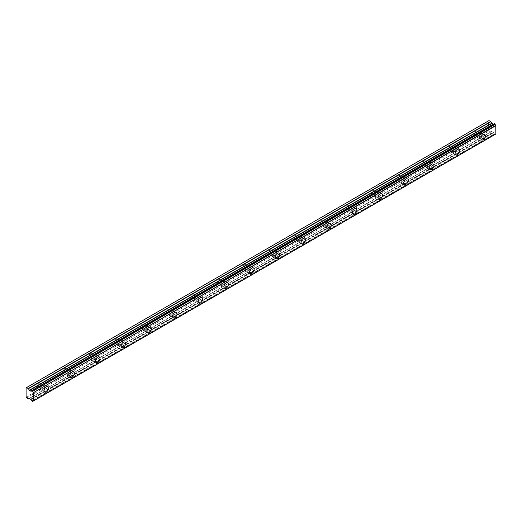 <?xml version="1.0" encoding="UTF-8"?>
<svg xmlns="http://www.w3.org/2000/svg" width="522" height="522" viewBox="0 0 522 522"><rect width="100%" height="100%" fill="white"/><g stroke="black" fill="none" stroke-linecap="round" stroke-linejoin="round"><path stroke-width="0.39" stroke-dasharray="2.61 1.96" d="M479.203 133.286A2.042 1.181 -60 0 1 480.22 133.188A2.042 1.181 -60 0 1 480.534 134.826A2.042 1.181 -60 0 1 479.203 136.627A2.042 1.181 -60 0 1 478.178 136.725A2.042 1.181 -60 0 1 477.865 135.087A2.042 1.181 -60 0 1 479.203 133.286M475.672 131.25A2.042 1.181 -60 0 1 476.69 131.146A2.042 1.181 -60 0 1 477.004 132.784A2.042 1.181 -60 0 1 475.672 134.585A2.042 1.181 -60 0 1 474.648 134.689A2.042 1.181 -60 0 1 474.335 133.051A2.042 1.181 -60 0 1 475.672 131.25M42.478 385.425A2.042 1.181 -60 0 1 43.502 385.327A2.042 1.181 -60 0 1 43.815 386.965A2.042 1.181 -60 0 1 42.478 388.766A2.042 1.181 -60 0 1 41.453 388.864A2.042 1.181 -60 0 1 41.14 387.226A2.042 1.181 -60 0 1 42.478 385.425M38.948 383.389A2.042 1.181 -60 0 1 39.966 383.285A2.042 1.181 -60 0 1 40.279 384.923A2.042 1.181 -60 0 1 38.948 386.724A2.042 1.181 -60 0 1 37.923 386.828A2.042 1.181 -60 0 1 37.61 385.19A2.042 1.181 -60 0 1 38.948 383.389M68.167 370.594A2.042 1.181 -60 0 1 69.191 370.496A2.042 1.181 -60 0 1 69.504 372.134A2.042 1.181 -60 0 1 68.167 373.935A2.042 1.181 -60 0 1 67.142 374.033A2.042 1.181 -60 0 1 66.829 372.395A2.042 1.181 -60 0 1 68.167 370.594M64.637 368.558A2.042 1.181 -60 0 1 65.655 368.454A2.042 1.181 -60 0 1 65.968 370.091A2.042 1.181 -60 0 1 64.637 371.892A2.042 1.181 -60 0 1 63.612 371.997A2.042 1.181 -60 0 1 63.299 370.359A2.042 1.181 -60 0 1 64.637 368.558M93.856 355.763A2.042 1.181 -60 0 1 94.88 355.665A2.042 1.181 -60 0 1 95.193 357.302A2.042 1.181 -60 0 1 93.856 359.103A2.042 1.181 -60 0 1 92.838 359.201A2.042 1.181 -60 0 1 92.525 357.563A2.042 1.181 -60 0 1 93.856 355.763M90.326 353.727A2.042 1.181 -60 0 1 91.343 353.622A2.042 1.181 -60 0 1 91.657 355.26A2.042 1.181 -60 0 1 90.326 357.061A2.042 1.181 -60 0 1 89.301 357.165A2.042 1.181 -60 0 1 88.988 355.528A2.042 1.181 -60 0 1 90.326 353.727M119.545 340.931A2.042 1.181 -60 0 1 120.569 340.833A2.042 1.181 -60 0 1 120.882 342.471A2.042 1.181 -60 0 1 119.545 344.272A2.042 1.181 -60 0 1 118.527 344.37A2.042 1.181 -60 0 1 118.213 342.732A2.042 1.181 -60 0 1 119.545 340.931M116.014 338.895A2.042 1.181 -60 0 1 117.039 338.791A2.042 1.181 -60 0 1 117.352 340.429A2.042 1.181 -60 0 1 116.014 342.23A2.042 1.181 -60 0 1 114.99 342.334A2.042 1.181 -60 0 1 114.677 340.696A2.042 1.181 -60 0 1 116.014 338.895M145.233 326.1A2.042 1.181 -60 0 1 146.258 326.002A2.042 1.181 -60 0 1 146.571 327.64A2.042 1.181 -60 0 1 145.233 329.441A2.042 1.181 -60 0 1 144.216 329.539A2.042 1.181 -60 0 1 143.902 327.901A2.042 1.181 -60 0 1 145.233 326.1M141.703 324.064A2.042 1.181 -60 0 1 142.728 323.96A2.042 1.181 -60 0 1 143.041 325.597A2.042 1.181 -60 0 1 141.703 327.398A2.042 1.181 -60 0 1 140.679 327.503A2.042 1.181 -60 0 1 140.366 325.865A2.042 1.181 -60 0 1 141.703 324.064M170.922 311.269A2.042 1.181 -60 0 1 171.947 311.171A2.042 1.181 -60 0 1 172.26 312.808A2.042 1.181 -60 0 1 170.922 314.609A2.042 1.181 -60 0 1 169.904 314.707A2.042 1.181 -60 0 1 169.591 313.07A2.042 1.181 -60 0 1 170.922 311.269M167.392 309.233A2.042 1.181 -60 0 1 168.417 309.128A2.042 1.181 -60 0 1 168.73 310.766A2.042 1.181 -60 0 1 167.392 312.567A2.042 1.181 -60 0 1 166.374 312.671A2.042 1.181 -60 0 1 166.061 311.034A2.042 1.181 -60 0 1 167.392 309.233M196.618 296.437A2.042 1.181 -60 0 1 197.636 296.339A2.042 1.181 -60 0 1 197.949 297.971A2.042 1.181 -60 0 1 196.618 299.772A2.042 1.181 -60 0 1 195.593 299.876A2.042 1.181 -60 0 1 195.28 298.238A2.042 1.181 -60 0 1 196.618 296.437M193.081 294.395A2.042 1.181 -60 0 1 194.106 294.297A2.042 1.181 -60 0 1 194.419 295.935A2.042 1.181 -60 0 1 193.081 297.736A2.042 1.181 -60 0 1 192.063 297.834A2.042 1.181 -60 0 1 191.75 296.196A2.042 1.181 -60 0 1 193.081 294.395M222.307 281.606A2.042 1.181 -60 0 1 223.325 281.502A2.042 1.181 -60 0 1 223.638 283.139A2.042 1.181 -60 0 1 222.307 284.94A2.042 1.181 -60 0 1 221.282 285.045A2.042 1.181 -60 0 1 220.969 283.407A2.042 1.181 -60 0 1 222.307 281.606M218.77 279.564A2.042 1.181 -60 0 1 219.795 279.466A2.042 1.181 -60 0 1 220.108 281.104A2.042 1.181 -60 0 1 218.77 282.904A2.042 1.181 -60 0 1 217.752 283.002A2.042 1.181 -60 0 1 217.439 281.365A2.042 1.181 -60 0 1 218.77 279.564M247.996 266.775A2.042 1.181 -60 0 1 249.014 266.67A2.042 1.181 -60 0 1 249.327 268.308A2.042 1.181 -60 0 1 247.996 270.109A2.042 1.181 -60 0 1 246.971 270.213A2.042 1.181 -60 0 1 246.658 268.576A2.042 1.181 -60 0 1 247.996 266.775M244.459 264.732A2.042 1.181 -60 0 1 245.484 264.634A2.042 1.181 -60 0 1 245.797 266.272A2.042 1.181 -60 0 1 244.459 268.073A2.042 1.181 -60 0 1 243.441 268.171A2.042 1.181 -60 0 1 243.128 266.533A2.042 1.181 -60 0 1 244.459 264.732M273.685 251.943A2.042 1.181 -60 0 1 274.709 251.839A2.042 1.181 -60 0 1 275.022 253.477A2.042 1.181 -60 0 1 273.685 255.278A2.042 1.181 -60 0 1 272.66 255.382A2.042 1.181 -60 0 1 272.347 253.744A2.042 1.181 -60 0 1 273.685 251.943M270.155 249.901A2.042 1.181 -60 0 1 271.172 249.803A2.042 1.181 -60 0 1 271.486 251.441A2.042 1.181 -60 0 1 270.155 253.242A2.042 1.181 -60 0 1 269.13 253.34A2.042 1.181 -60 0 1 268.817 251.702A2.042 1.181 -60 0 1 270.155 249.901M299.374 237.112A2.042 1.181 -60 0 1 300.398 237.008A2.042 1.181 -60 0 1 300.711 238.645A2.042 1.181 -60 0 1 299.374 240.446A2.042 1.181 -60 0 1 298.349 240.551A2.042 1.181 -60 0 1 298.036 238.913A2.042 1.181 -60 0 1 299.374 237.112M295.843 235.07A2.042 1.181 -60 0 1 296.861 234.972A2.042 1.181 -60 0 1 297.175 236.61A2.042 1.181 -60 0 1 295.843 238.41A2.042 1.181 -60 0 1 294.819 238.508A2.042 1.181 -60 0 1 294.506 236.871A2.042 1.181 -60 0 1 295.843 235.07M325.062 222.281A2.042 1.181 -60 0 1 326.087 222.176A2.042 1.181 -60 0 1 326.4 223.814A2.042 1.181 -60 0 1 325.062 225.615A2.042 1.181 -60 0 1 324.045 225.719A2.042 1.181 -60 0 1 323.731 224.082A2.042 1.181 -60 0 1 325.062 222.281M321.532 220.238A2.042 1.181 -60 0 1 322.55 220.14A2.042 1.181 -60 0 1 322.864 221.778A2.042 1.181 -60 0 1 321.532 223.579A2.042 1.181 -60 0 1 320.508 223.677A2.042 1.181 -60 0 1 320.195 222.039A2.042 1.181 -60 0 1 321.532 220.238M350.751 207.449A2.042 1.181 -60 0 1 351.776 207.345A2.042 1.181 -60 0 1 352.089 208.983A2.042 1.181 -60 0 1 350.751 210.784A2.042 1.181 -60 0 1 349.733 210.888A2.042 1.181 -60 0 1 349.42 209.25A2.042 1.181 -60 0 1 350.751 207.449M347.221 205.407A2.042 1.181 -60 0 1 348.246 205.309A2.042 1.181 -60 0 1 348.559 206.94A2.042 1.181 -60 0 1 347.221 208.741A2.042 1.181 -60 0 1 346.197 208.846A2.042 1.181 -60 0 1 345.884 207.208A2.042 1.181 -60 0 1 347.221 205.407M376.44 192.618A2.042 1.181 -60 0 1 377.465 192.514A2.042 1.181 -60 0 1 377.778 194.151A2.042 1.181 -60 0 1 376.44 195.952A2.042 1.181 -60 0 1 375.422 196.05A2.042 1.181 -60 0 1 375.109 194.412A2.042 1.181 -60 0 1 376.44 192.618M372.91 190.576A2.042 1.181 -60 0 1 373.935 190.471A2.042 1.181 -60 0 1 374.248 192.109A2.042 1.181 -60 0 1 372.91 193.91A2.042 1.181 -60 0 1 371.886 194.014A2.042 1.181 -60 0 1 371.573 192.377A2.042 1.181 -60 0 1 372.91 190.576M402.136 177.78A2.042 1.181 -60 0 1 403.154 177.682A2.042 1.181 -60 0 1 403.467 179.32A2.042 1.181 -60 0 1 402.136 181.121A2.042 1.181 -60 0 1 401.111 181.219A2.042 1.181 -60 0 1 400.798 179.581A2.042 1.181 -60 0 1 402.136 177.78M398.599 175.744A2.042 1.181 -60 0 1 399.624 175.64A2.042 1.181 -60 0 1 399.937 177.278A2.042 1.181 -60 0 1 398.599 179.079A2.042 1.181 -60 0 1 397.581 179.183A2.042 1.181 -60 0 1 397.268 177.545A2.042 1.181 -60 0 1 398.599 175.744M427.825 162.949A2.042 1.181 -60 0 1 428.843 162.851A2.042 1.181 -60 0 1 429.156 164.489A2.042 1.181 -60 0 1 427.825 166.29A2.042 1.181 -60 0 1 426.8 166.387A2.042 1.181 -60 0 1 426.487 164.75A2.042 1.181 -60 0 1 427.825 162.949M424.288 160.913A2.042 1.181 -60 0 1 425.313 160.809A2.042 1.181 -60 0 1 425.626 162.446A2.042 1.181 -60 0 1 424.288 164.247A2.042 1.181 -60 0 1 423.27 164.352A2.042 1.181 -60 0 1 422.957 162.714A2.042 1.181 -60 0 1 424.288 160.913M453.514 148.118A2.042 1.181 -60 0 1 454.531 148.02A2.042 1.181 -60 0 1 454.845 149.657A2.042 1.181 -60 0 1 453.514 151.458A2.042 1.181 -60 0 1 452.489 151.556A2.042 1.181 -60 0 1 452.176 149.918A2.042 1.181 -60 0 1 453.514 148.118M449.977 146.082A2.042 1.181 -60 0 1 451.001 145.977A2.042 1.181 -60 0 1 451.315 147.615A2.042 1.181 -60 0 1 449.977 149.416A2.042 1.181 -60 0 1 448.959 149.52A2.042 1.181 -60 0 1 448.646 147.883A2.042 1.181 -60 0 1 449.977 146.082M479.203 137.554A3.178 1.834 120 0 0 481.277 134.748A3.178 1.834 120 0 0 480.788 132.203A3.178 1.834 120 0 0 479.203 132.36A3.178 1.834 120 0 0 477.128 135.159A3.178 1.834 120 0 0 477.61 137.71A3.178 1.834 120 0 0 479.203 137.554M42.478 389.693A3.178 1.834 120 0 0 44.553 386.893A3.178 1.834 120 0 0 44.07 384.342A3.178 1.834 120 0 0 42.478 384.499A3.178 1.834 120 0 0 40.403 387.304A3.178 1.834 120 0 0 40.886 389.849A3.178 1.834 120 0 0 42.478 389.693M68.167 374.861A3.178 1.834 120 0 0 70.242 372.062A3.178 1.834 120 0 0 69.759 369.511A3.178 1.834 120 0 0 68.167 369.667A3.178 1.834 120 0 0 66.092 372.473A3.178 1.834 120 0 0 66.575 375.018A3.178 1.834 120 0 0 68.167 374.861M93.856 360.03A3.178 1.834 120 0 0 95.931 357.231A3.178 1.834 120 0 0 95.448 354.679A3.178 1.834 120 0 0 93.856 354.836A3.178 1.834 120 0 0 91.781 357.642A3.178 1.834 120 0 0 92.27 360.187A3.178 1.834 120 0 0 93.856 360.03M119.545 345.199A3.178 1.834 120 0 0 121.626 342.393A3.178 1.834 120 0 0 121.137 339.848A3.178 1.834 120 0 0 119.545 340.005A3.178 1.834 120 0 0 117.47 342.804A3.178 1.834 120 0 0 117.959 345.355A3.178 1.834 120 0 0 119.545 345.199M145.233 330.367A3.178 1.834 120 0 0 147.315 327.562A3.178 1.834 120 0 0 146.826 325.017A3.178 1.834 120 0 0 145.233 325.173A3.178 1.834 120 0 0 143.159 327.973A3.178 1.834 120 0 0 143.648 330.524A3.178 1.834 120 0 0 145.233 330.367M170.922 315.536A3.178 1.834 120 0 0 173.004 312.73A3.178 1.834 120 0 0 172.514 310.185A3.178 1.834 120 0 0 170.922 310.342A3.178 1.834 120 0 0 168.847 313.141A3.178 1.834 120 0 0 169.337 315.693A3.178 1.834 120 0 0 170.922 315.536M196.618 300.705A3.178 1.834 120 0 0 198.693 297.899A3.178 1.834 120 0 0 198.203 295.354A3.178 1.834 120 0 0 196.618 295.511A3.178 1.834 120 0 0 194.536 298.31A3.178 1.834 120 0 0 195.026 300.861A3.178 1.834 120 0 0 196.618 300.705M222.307 285.867A3.178 1.834 120 0 0 224.382 283.068A3.178 1.834 120 0 0 223.892 280.523A3.178 1.834 120 0 0 222.307 280.679A3.178 1.834 120 0 0 220.225 283.479A3.178 1.834 120 0 0 220.715 286.03A3.178 1.834 120 0 0 222.307 285.867M247.996 271.035A3.178 1.834 120 0 0 250.071 268.236A3.178 1.834 120 0 0 249.581 265.691A3.178 1.834 120 0 0 247.996 265.848A3.178 1.834 120 0 0 245.921 268.647A3.178 1.834 120 0 0 246.404 271.199A3.178 1.834 120 0 0 247.996 271.035M273.685 256.204A3.178 1.834 120 0 0 275.76 253.405A3.178 1.834 120 0 0 275.277 250.86A3.178 1.834 120 0 0 273.685 251.017A3.178 1.834 120 0 0 271.61 253.816A3.178 1.834 120 0 0 272.092 256.361A3.178 1.834 120 0 0 273.685 256.204M299.374 241.373A3.178 1.834 120 0 0 301.448 238.574A3.178 1.834 120 0 0 300.966 236.029A3.178 1.834 120 0 0 299.374 236.185A3.178 1.834 120 0 0 297.299 238.985A3.178 1.834 120 0 0 297.781 241.529A3.178 1.834 120 0 0 299.374 241.373M325.062 226.541A3.178 1.834 120 0 0 327.137 223.742A3.178 1.834 120 0 0 326.655 221.191A3.178 1.834 120 0 0 325.062 221.354A3.178 1.834 120 0 0 322.988 224.153A3.178 1.834 120 0 0 323.477 226.698A3.178 1.834 120 0 0 325.062 226.541M350.751 211.71A3.178 1.834 120 0 0 352.833 208.911A3.178 1.834 120 0 0 352.343 206.36A3.178 1.834 120 0 0 350.751 206.523A3.178 1.834 120 0 0 348.676 209.322A3.178 1.834 120 0 0 349.166 211.867A3.178 1.834 120 0 0 350.751 211.71M376.44 196.879A3.178 1.834 120 0 0 378.522 194.08A3.178 1.834 120 0 0 378.032 191.528A3.178 1.834 120 0 0 376.44 191.685A3.178 1.834 120 0 0 374.365 194.491A3.178 1.834 120 0 0 374.855 197.035A3.178 1.834 120 0 0 376.44 196.879M402.136 182.047A3.178 1.834 120 0 0 404.211 179.248A3.178 1.834 120 0 0 403.721 176.697A3.178 1.834 120 0 0 402.136 176.854A3.178 1.834 120 0 0 400.054 179.659A3.178 1.834 120 0 0 400.544 182.204A3.178 1.834 120 0 0 402.136 182.047M427.825 167.216A3.178 1.834 120 0 0 429.9 164.417A3.178 1.834 120 0 0 429.41 161.866A3.178 1.834 120 0 0 427.825 162.022A3.178 1.834 120 0 0 425.743 164.828A3.178 1.834 120 0 0 426.233 167.373A3.178 1.834 120 0 0 427.825 167.216M453.514 152.385A3.178 1.834 120 0 0 455.589 149.579A3.178 1.834 120 0 0 455.099 147.034A3.178 1.834 120 0 0 453.514 147.191A3.178 1.834 120 0 0 451.432 149.997A3.178 1.834 120 0 0 451.921 152.541A3.178 1.834 120 0 0 453.514 152.385M32.573 401.398L495.091 134.441M31.033 399.571L493.544 132.705A1.109 0.639 60 0 1 494.249 133.854L494.986 134.428M31.039 391.069L493.447 124.099M26.1 397.111L488.514 130.135L488.514 120.869L26.1 387.839M495.104 134.435L495.143 134.369A1.116 0.646 60 0 1 495.358 134.017A1.116 0.646 60 0 1 495.769 134.004M494.406 134.095L31.992 401.066M493.447 132.595L491.724 131.433L29.31 398.41L491.724 131.433M488.514 130.135L488.997 130.97L490.83 131.955L29.31 398.403M488.997 120.589L488.514 120.869M494.249 123.773A1.109 0.639 60 0 1 494.034 124.125A1.109 0.639 60 0 1 493.571 124.119M26.583 397.94L488.997 130.97M495.143 134.369L33.486 400.903M493.544 132.705L31.131 399.682M31.835 400.824L494.249 133.854M30.726 399.147L493.14 132.177M491.881 131.453L29.467 398.423M28.253 398.906L490.667 131.935M30.889 399.317L493.303 132.347M476.69 131.146L480.22 133.188M39.966 383.285L43.502 385.327M65.655 368.454L69.191 370.496M91.343 353.622L94.88 355.665M117.039 338.791L120.569 340.833M142.728 323.96L146.258 326.002M168.417 309.128L171.947 311.171M194.106 294.297L197.636 296.339M219.795 279.466L223.325 281.502M245.484 264.634L249.014 266.67M271.172 249.803L274.709 251.839M296.861 234.972L300.398 237.008M322.55 220.14L326.087 222.176M348.246 205.309L351.776 207.345M373.935 190.471L377.465 192.514M399.624 175.64L403.154 177.682M425.313 160.809L428.843 162.851M451.001 145.977L454.531 148.02M480.788 132.203L484.644 134.428M44.07 384.342L47.92 386.567M69.759 369.511L73.609 371.736M95.448 354.679L99.297 356.904M121.137 339.848L124.986 342.073M146.826 325.017L150.682 327.242M172.514 310.185L176.371 312.41M198.203 295.354L202.06 297.579M223.892 280.523L227.749 282.748M249.581 265.691L253.438 267.916M275.277 250.86L279.126 253.085M300.966 236.029L304.815 238.247M326.655 221.191L330.504 223.416M352.343 206.36L356.193 208.585M378.032 191.528L381.889 193.753M403.721 176.697L407.578 178.922M429.41 161.866L433.267 164.091M455.099 147.034L458.955 149.259M493.297 124.184L30.883 391.154M474.648 134.689L478.178 136.725M37.923 386.828L41.453 388.864M63.612 371.997L67.142 374.033M89.301 357.165L92.838 359.201M114.99 342.334L118.527 344.37M140.679 327.503L144.216 329.539M166.374 312.671L169.904 314.707M192.063 297.834L195.593 299.876M217.752 283.002L221.282 285.045M243.441 268.171L246.971 270.213M269.13 253.34L272.66 255.382M294.819 238.508L298.349 240.551M320.508 223.677L324.045 225.719M346.197 208.846L349.733 210.888M371.886 194.014L375.422 196.05M397.581 179.183L401.111 181.219M423.27 164.352L426.8 166.387M448.959 149.52L452.489 151.556M495.358 134.017L32.945 400.987M494.034 124.125L31.62 391.095M477.61 137.71L481.467 139.935M40.886 389.849L44.742 392.074M66.575 375.018L70.431 377.243M92.27 360.187L96.12 362.412M117.959 345.355L121.809 347.58M143.648 330.524L147.498 332.749M169.337 315.693L173.187 317.918M195.026 300.861L198.882 303.086M220.715 286.03L224.571 288.255M246.404 271.199L250.26 273.417M272.092 256.361L275.949 258.586M297.781 241.529L301.638 243.754M323.477 226.698L327.327 228.923M349.166 211.867L353.016 214.092M374.855 197.035L378.704 199.26M400.544 182.204L404.4 184.429M426.233 167.373L430.089 169.598M451.921 152.541L455.778 154.766"/><path stroke-width="0.78" d="M483.052 139.779A3.178 1.834 120 0 0 485.134 136.973A3.178 1.834 120 0 0 484.644 134.428A3.178 1.834 120 0 0 483.052 134.585A3.178 1.834 120 0 0 480.977 137.384A3.178 1.834 120 0 0 481.467 139.935A3.178 1.834 120 0 0 483.052 139.779M46.328 391.918A3.178 1.834 120 0 0 48.409 389.118A3.178 1.834 120 0 0 47.92 386.567A3.178 1.834 120 0 0 46.328 386.724A3.178 1.834 120 0 0 44.253 389.529A3.178 1.834 120 0 0 44.742 392.074A3.178 1.834 120 0 0 46.328 391.918M72.023 377.086A3.178 1.834 120 0 0 74.098 374.287A3.178 1.834 120 0 0 73.609 371.736A3.178 1.834 120 0 0 72.023 371.892A3.178 1.834 120 0 0 69.941 374.698A3.178 1.834 120 0 0 70.431 377.243A3.178 1.834 120 0 0 72.023 377.086M97.712 362.255A3.178 1.834 120 0 0 99.787 359.449A3.178 1.834 120 0 0 99.297 356.904A3.178 1.834 120 0 0 97.712 357.061A3.178 1.834 120 0 0 95.63 359.867A3.178 1.834 120 0 0 96.12 362.412A3.178 1.834 120 0 0 97.712 362.255M123.401 347.424A3.178 1.834 120 0 0 125.476 344.618A3.178 1.834 120 0 0 124.986 342.073A3.178 1.834 120 0 0 123.401 342.23A3.178 1.834 120 0 0 121.326 345.029A3.178 1.834 120 0 0 121.809 347.58A3.178 1.834 120 0 0 123.401 347.424M149.09 332.592A3.178 1.834 120 0 0 151.165 329.787A3.178 1.834 120 0 0 150.682 327.242A3.178 1.834 120 0 0 149.09 327.398A3.178 1.834 120 0 0 147.015 330.198A3.178 1.834 120 0 0 147.498 332.749A3.178 1.834 120 0 0 149.09 332.592M174.779 317.761A3.178 1.834 120 0 0 176.854 314.955A3.178 1.834 120 0 0 176.371 312.41A3.178 1.834 120 0 0 174.779 312.567A3.178 1.834 120 0 0 172.704 315.366A3.178 1.834 120 0 0 173.187 317.918A3.178 1.834 120 0 0 174.779 317.761M200.468 302.923A3.178 1.834 120 0 0 202.543 300.124A3.178 1.834 120 0 0 202.06 297.579A3.178 1.834 120 0 0 200.468 297.736A3.178 1.834 120 0 0 198.393 300.535A3.178 1.834 120 0 0 198.882 303.086A3.178 1.834 120 0 0 200.468 302.923M226.156 288.092A3.178 1.834 120 0 0 228.238 285.293A3.178 1.834 120 0 0 227.749 282.748A3.178 1.834 120 0 0 226.156 282.904A3.178 1.834 120 0 0 224.082 285.704A3.178 1.834 120 0 0 224.571 288.255A3.178 1.834 120 0 0 226.156 288.092M251.845 273.26A3.178 1.834 120 0 0 253.927 270.461A3.178 1.834 120 0 0 253.438 267.916A3.178 1.834 120 0 0 251.845 268.073A3.178 1.834 120 0 0 249.77 270.872A3.178 1.834 120 0 0 250.26 273.417A3.178 1.834 120 0 0 251.845 273.26M277.541 258.429A3.178 1.834 120 0 0 279.616 255.63A3.178 1.834 120 0 0 279.126 253.085A3.178 1.834 120 0 0 277.541 253.242A3.178 1.834 120 0 0 275.459 256.041A3.178 1.834 120 0 0 275.949 258.586A3.178 1.834 120 0 0 277.541 258.429M303.23 243.598A3.178 1.834 120 0 0 305.305 240.799A3.178 1.834 120 0 0 304.815 238.247A3.178 1.834 120 0 0 303.23 238.41A3.178 1.834 120 0 0 301.148 241.21A3.178 1.834 120 0 0 301.638 243.754A3.178 1.834 120 0 0 303.23 243.598M328.919 228.767A3.178 1.834 120 0 0 330.994 225.967A3.178 1.834 120 0 0 330.504 223.416A3.178 1.834 120 0 0 328.919 223.579A3.178 1.834 120 0 0 326.837 226.378A3.178 1.834 120 0 0 327.327 228.923A3.178 1.834 120 0 0 328.919 228.767M354.608 213.935A3.178 1.834 120 0 0 356.683 211.136A3.178 1.834 120 0 0 356.193 208.585A3.178 1.834 120 0 0 354.608 208.741A3.178 1.834 120 0 0 352.533 211.547A3.178 1.834 120 0 0 353.016 214.092A3.178 1.834 120 0 0 354.608 213.935M380.297 199.104A3.178 1.834 120 0 0 382.372 196.305A3.178 1.834 120 0 0 381.889 193.753A3.178 1.834 120 0 0 380.297 193.91A3.178 1.834 120 0 0 378.222 196.716A3.178 1.834 120 0 0 378.704 199.26A3.178 1.834 120 0 0 380.297 199.104M405.986 184.273A3.178 1.834 120 0 0 408.06 181.473A3.178 1.834 120 0 0 407.578 178.922A3.178 1.834 120 0 0 405.986 179.079A3.178 1.834 120 0 0 403.911 181.884A3.178 1.834 120 0 0 404.4 184.429A3.178 1.834 120 0 0 405.986 184.273M431.674 169.441A3.178 1.834 120 0 0 433.749 166.642A3.178 1.834 120 0 0 433.267 164.091A3.178 1.834 120 0 0 431.674 164.247A3.178 1.834 120 0 0 429.599 167.053A3.178 1.834 120 0 0 430.089 169.598A3.178 1.834 120 0 0 431.674 169.441M457.363 154.61A3.178 1.834 120 0 0 459.445 151.804A3.178 1.834 120 0 0 458.955 149.259A3.178 1.834 120 0 0 457.363 149.416A3.178 1.834 120 0 0 455.288 152.222A3.178 1.834 120 0 0 455.778 154.766A3.178 1.834 120 0 0 457.363 154.61M32.729 401.34A1.116 0.646 60 0 1 32.945 400.987A1.116 0.646 60 0 1 33.356 400.974L32.684 401.411L31.835 400.824A1.109 0.639 60 0 0 31.131 399.682L29.467 398.423L28.253 398.906L26.583 397.94L26.1 397.111L26.1 387.839L26.583 387.559L28.416 388.694L490.83 121.724L488.997 120.589L26.583 387.559M493.571 124.119A1.109 0.639 60 0 1 493.544 124.105L31.039 391.069L29.467 390.417L28.416 388.694M490.83 121.724L491.881 123.44L493.297 124.184M33.486 400.903L495.854 134.004L495.769 125.378A1.116 0.646 60 0 1 495.143 124.288L494.295 123.701L31.966 390.671M32.684 401.411L495.104 134.435M493.447 124.099L31.033 391.069L493.544 124.105M495.9 133.9L33.486 400.87L33.486 392.603L495.9 125.632M495.769 125.378L33.486 392.603M33.356 392.348A1.116 0.646 60 0 1 32.729 391.259L495.143 124.288M494.986 124.047L32.729 391.259M32.573 391.017L31.992 390.684L494.406 123.714M31.131 391.076A1.109 0.639 60 0 0 31.62 391.095A1.109 0.639 60 0 0 31.835 390.743L31.992 390.684M28.416 398.925L29.31 398.41L28.416 398.925M490.667 121.554L28.253 388.525M491.724 123.27L29.31 390.247M29.467 390.417L491.881 123.44M493.14 124.171L30.726 391.141M495.854 134.004L33.441 400.974M494.295 123.701L31.881 390.671"/></g></svg>

